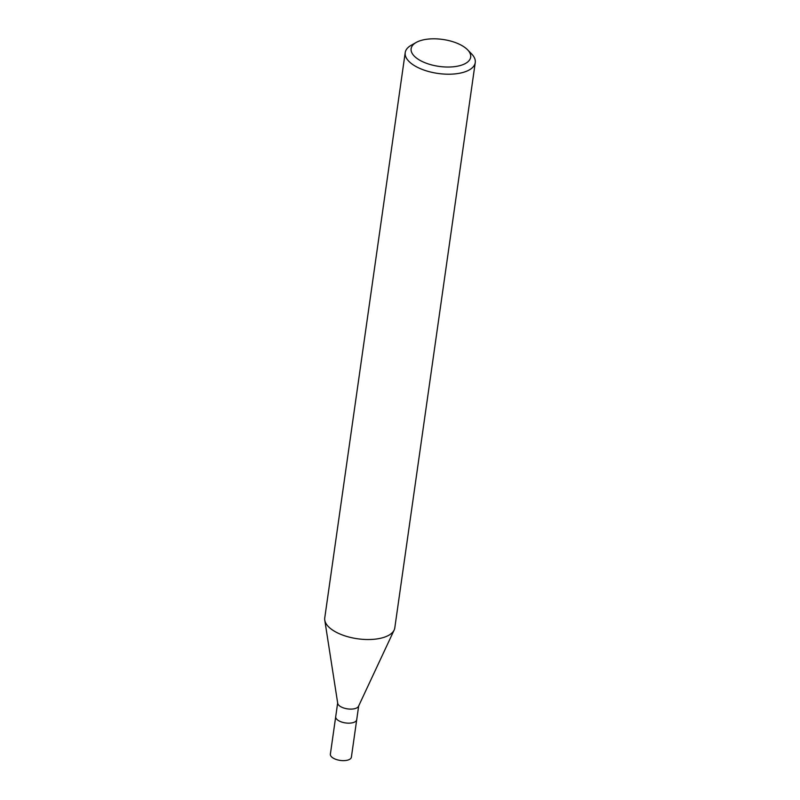 <?xml version="1.0" encoding="UTF-8"?>
<svg xmlns="http://www.w3.org/2000/svg" width="800" height="800" viewBox="0 0 800 800"><rect width="100%" height="100%" fill="white"/><g stroke="black" fill="none" stroke-linecap="round" stroke-linejoin="round"><path stroke-width="1.2" d="M394.11 630.13L358.53 706.26A10.61 4.8 -171.9 0 1 355.42 708.47A10.61 4.8 -171.9 0 1 344.39 708.2A10.61 4.8 -171.9 0 1 337.71 703.29L324.79 620.26M353.42 722.52A10.61 4.8 -171.9 0 0 356.72 719.68A10.61 4.8 -171.9 0 1 353.42 722.52A10.61 4.8 -171.9 0 1 341.73 722.05A10.61 4.8 -171.9 0 1 335.71 716.69L337.66 702.96M394.16 630.02A35.37 16 -171.9 0 1 383.8 637.39A35.38 16 -171.9 0 1 344.81 635.83A35.38 16 -171.9 0 1 324.75 617.94L405.21 52.62A35.38 16 -171.9 0 1 411.19 45.27L416.21 42.44A30.07 13.6 -171.9 0 1 420.47 40.63A30.07 13.6 -171.9 0 1 467.52 49.74A30.07 13.6 -171.9 0 1 461.32 65.22A30.07 13.6 -171.9 0 1 421.53 61.17A30.07 13.6 -171.9 0 1 416.21 42.44M467.52 49.74L471.55 53.86A35.38 16 -171.9 0 1 475.25 62.59A35.38 16 -171.9 0 1 464.26 72.07A35.38 16 -171.9 0 1 425.27 70.51A35.38 16 -171.9 0 1 405.21 52.62M475.25 62.59L394.79 627.91A35.38 16 -171.9 0 1 383.8 637.39M356.71 719.74L351.39 757.16A10.61 4.8 -171.9 0 1 348.09 760A10.61 4.8 -171.9 0 1 336.39 759.53A10.61 4.8 -171.9 0 1 330.37 754.16L335.7 716.75M356.72 719.68L358.67 705.95"/></g></svg>
